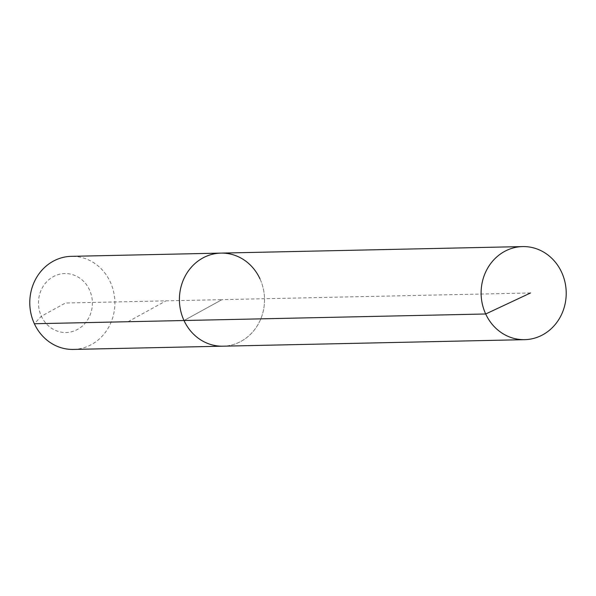<?xml version="1.0" encoding="UTF-8"?>
<svg xmlns="http://www.w3.org/2000/svg" width="596" height="596" viewBox="0 0 596 596"><rect width="100%" height="100%" fill="white"/><g stroke="black" fill="none" stroke-linecap="round" stroke-linejoin="round"><path stroke-width="0.45" stroke-dasharray="2.98 2.23" d="M259.945 278.779A46.555 42.562 88.8 0 1 222.978 346.187A46.555 42.562 88.8 0 0 259.945 278.779A46.555 42.562 88.8 0 0 220.967 253.106M73.345 349.42A46.555 42.562 88.8 0 0 110.305 282.012A46.555 42.562 88.8 0 0 71.326 256.34M530.529 292.971L221.973 299.646L184 320.514L221.973 299.646L65.418 303.029L41.37 316.245A29.48 26.954 88.8 0 0 77.599 329.387A29.48 26.954 88.8 0 0 89.467 289.812A29.48 26.954 88.8 0 0 53.245 276.678A29.48 26.954 88.8 0 0 41.37 316.245L34.367 323.747M128.013 321.721L165.986 300.853"/><path stroke-width="0.89" d="M259.945 278.779A46.555 42.562 88.8 0 0 220.967 253.106A46.555 42.562 88.8 0 0 184 320.514L485.695 313.988A46.555 42.562 88.8 0 0 524.674 339.66A46.555 42.562 88.8 0 0 561.633 272.253A46.555 42.562 88.8 0 0 522.655 246.58A46.555 42.562 88.8 0 0 485.695 313.988L530.529 292.971M34.367 323.747L184 320.514A46.555 42.562 88.8 0 0 222.978 346.187L73.345 349.42A46.555 42.562 88.8 0 1 34.367 323.747A46.555 42.562 88.8 0 1 71.326 256.34L220.967 253.106A46.555 42.562 88.8 0 0 184 320.514A46.555 42.562 88.8 0 0 222.978 346.187L524.674 339.66M220.967 253.106L522.655 246.58"/></g></svg>
